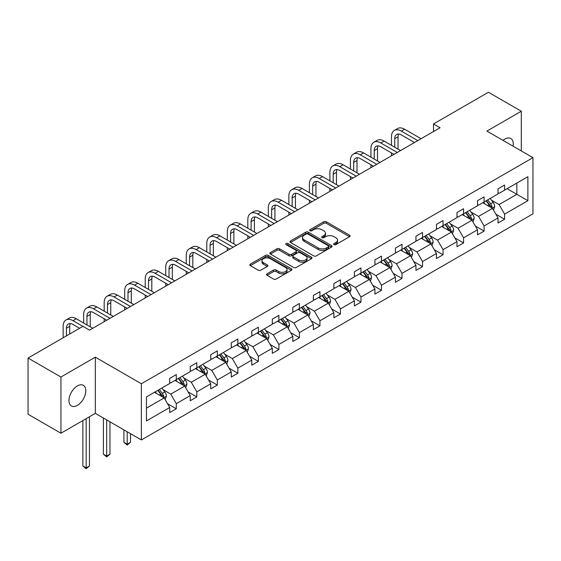 <?xml version="1.0" encoding="UTF-8"?>
<svg xmlns="http://www.w3.org/2000/svg" width="561" height="561" viewBox="0 0 561 561"><rect width="100%" height="100%" fill="white"/><g stroke="black" fill="none" stroke-linecap="round" stroke-linejoin="round"><path stroke-width="0.84" d="M334.04 244.61A1.276 0.736 0 0 0 335.85 244.61L349.566 236.686A1.823 1.052 0 0 0 350.099 235.943A1.823 1.052 0 0 0 349.566 235.199L326.327 221.777A1.823 1.052 0 0 0 323.739 221.777L310.023 229.701A1.276 0.736 0 0 0 309.651 230.22A1.276 0.736 0 0 0 310.023 230.746A1.276 0.736 0 0 0 311.832 230.746L313.606 229.715A5.841 3.373 0 0 1 321.874 229.715L323.809 230.837A5.841 3.373 0 0 1 325.52 233.222A5.841 3.373 0 0 1 323.809 235.606L322.035 236.63A1.276 0.736 0 0 0 321.656 237.156A1.276 0.736 0 0 0 322.035 237.675A1.276 0.736 0 0 0 323.837 237.675L325.611 236.651A5.841 3.373 0 0 1 333.879 236.651L335.815 237.766A5.841 3.373 0 0 1 337.526 240.157A5.841 3.373 0 0 1 335.815 242.541L334.04 243.565A1.276 0.736 0 0 0 333.662 244.084A1.276 0.736 0 0 0 334.04 244.61L334.04 243.565M77.376 405.358A11.907 6.872 120 0 0 85.153 394.867A11.907 6.872 120 0 0 83.33 385.323A11.907 6.872 120 0 0 77.376 385.912A11.907 6.872 120 0 0 69.599 396.403A11.907 6.872 120 0 0 71.422 405.947A11.907 6.872 120 0 0 77.376 405.358M513.084 146.204A11.907 6.872 120 0 0 510.819 138.511A11.907 6.872 120 0 0 504.865 139.107A11.907 6.872 120 0 0 503.035 140.397M267.064 273.81A1.823 1.052 0 0 0 266.531 274.553A1.823 1.052 0 0 0 267.064 275.304L273.586 279.062A1.823 1.052 0 0 0 276.166 279.062L291.397 270.269A1.823 1.052 0 0 0 291.937 269.525A1.823 1.052 0 0 0 291.397 268.775L268.158 255.36A1.823 1.052 0 0 0 265.577 255.36L250.346 264.154A1.823 1.052 0 0 0 249.806 264.904A1.823 1.052 0 0 0 250.346 265.648L258.221 270.192A1.823 1.052 0 0 0 260.802 270.192L267.324 266.433A1.823 1.052 0 0 0 267.856 265.683A1.823 1.052 0 0 0 267.324 264.939L263.418 262.681A4.888 2.819 0 0 1 261.987 260.69A4.888 2.819 0 0 1 265.002 258.088A4.888 2.819 0 0 1 270.325 258.698L285.619 267.527A4.888 2.819 0 0 1 287.05 269.525A4.888 2.819 0 0 1 284.041 272.127A4.888 2.819 0 0 1 278.712 271.517L276.166 270.044A1.823 1.052 0 0 0 273.586 270.044L267.064 273.81L267.064 275.304L273.586 271.566L273.586 270.044M95.328 357.168L60.932 377.027L28.05 358.044L28.05 414.242L60.932 433.225L95.328 413.366L141.365 439.943L141.365 383.752L95.328 357.168L95.328 413.366M521.309 150.951L521.309 111.232L486.913 131.092L532.95 157.669L141.365 383.752M521.309 111.232L488.428 92.249L433.506 123.953L433.506 131.547M28.05 358.044L82.965 326.334L89.543 330.134L440.083 127.747L433.506 123.953M313.739 255.886A1.823 1.052 0 0 0 316.32 255.886L331.551 247.085A1.823 1.052 0 0 0 332.091 246.342A1.823 1.052 0 0 0 331.551 245.599L308.312 232.177A1.823 1.052 0 0 0 305.731 232.177L290.5 240.978A1.823 1.052 0 0 0 289.96 241.721A1.823 1.052 0 0 0 290.5 242.464L313.739 255.886M286.552 244.884A1.276 0.736 0 0 1 287.849 245.066L311.453 258.691L296.243 267.471A1.823 1.052 0 0 1 293.662 267.471L270.423 254.056L276.938 250.318L276.938 248.804L270.423 252.562A1.823 1.052 0 0 0 269.883 253.313A1.823 1.052 0 0 0 270.423 254.056L270.423 252.562M276.938 250.318A1.823 1.052 0 0 1 279.525 250.318L279.525 248.804A1.823 1.052 0 0 0 276.938 248.804M279.525 248.804L288.95 254.245A1.823 1.052 0 0 0 291.531 254.245L295.857 251.749A1.823 1.052 0 0 0 296.39 250.998A1.823 1.052 0 0 0 295.857 250.255L286.04 244.589A1.276 0.736 0 0 1 285.668 244.07A1.276 0.736 0 0 1 286.454 243.383A1.276 0.736 0 0 1 287.849 243.544L311.474 257.19A1.823 1.052 0 0 1 312.014 257.934A1.823 1.052 0 0 1 311.474 258.677L311.474 257.19M60.932 377.027L60.932 433.225M146.435 396.922L169.717 383.486L169.717 378.395L176.294 374.601L176.294 379.685L190.235 371.634L190.235 366.55L196.813 362.75L196.813 367.841L210.754 359.79L210.754 354.699L217.331 350.906L217.331 355.99L231.272 347.946L231.272 342.855L237.85 339.054L237.85 344.145L251.791 336.095L251.791 331.011L258.369 327.21L258.369 332.301L272.309 324.251L272.309 319.16L278.887 315.366L278.887 320.45L292.828 312.4L292.828 307.316L299.406 303.515L299.406 308.606L313.354 300.556L313.354 295.465L319.931 291.671L319.931 296.755L333.872 288.712L333.872 283.621L340.45 279.82L340.45 284.911L354.391 276.861L354.391 271.776L360.968 267.976L360.968 273.067L374.909 265.016L374.909 259.925L381.487 256.132L381.487 261.216L395.428 253.165L395.428 248.081L402.006 244.28L402.006 249.372L415.946 241.321L415.946 236.23L422.524 232.436L422.524 237.52L436.472 229.477L436.472 224.386L443.043 220.592L443.043 225.676L456.991 217.626L456.991 212.542L463.568 208.741L463.568 213.832L477.509 205.782L477.509 200.691L484.087 196.897L484.087 201.981L498.028 193.931L498.028 188.847L504.605 185.046L504.605 190.137L527.887 176.694L527.887 200.691L504.605 214.134L504.605 219.225L498.028 223.019L498.028 217.934L484.087 225.978L484.087 231.069L477.509 234.87L477.509 229.779L463.568 237.829L463.568 242.913L456.991 246.714L456.991 241.623L443.043 249.673L443.043 254.764L436.472 258.558L436.472 253.474L422.524 261.524L422.524 266.608L415.946 270.409L415.946 265.318L402.006 273.368L402.006 278.459L395.428 282.253L395.428 277.169L381.487 285.212L381.487 290.303L374.909 294.097L374.909 289.013L360.968 297.064L360.968 302.148L354.391 305.948L354.391 300.857L340.45 308.908L340.45 313.999L333.872 317.792L333.872 312.708L319.931 320.759L319.931 325.843L313.354 329.644L313.354 324.553L299.406 332.603L299.406 337.694L292.828 341.488L292.828 336.397L278.887 344.447L278.887 349.538L272.309 353.332L272.309 348.248L258.369 356.298L258.369 361.382L251.791 365.183L251.791 360.092L237.85 368.142L237.85 373.233L231.272 377.027L231.272 371.943L217.331 379.993L217.331 385.077L210.754 388.878L210.754 383.787L196.813 391.837L196.813 396.929L190.235 400.722L190.235 395.631L176.294 403.682L176.294 408.773L169.717 412.566L169.717 407.482L146.435 420.925L146.435 396.922M141.365 439.943L532.95 213.867L532.95 157.669M174.976 380.449L184.709 386.066L170.768 394.117L163.153 389.72M170.768 394.117L176.294 403.682M184.709 386.066L190.235 395.631M169.717 382.265L170.768 382.875L176.294 379.685M195.494 368.598L205.228 374.222L191.287 382.265L183.671 377.876M191.287 382.265L196.813 391.837M205.228 374.222L210.754 383.787M190.235 370.421L191.287 371.031L196.813 367.841M216.013 356.754L225.746 362.371L211.806 370.421L204.19 366.024M211.806 370.421L217.331 379.993M225.746 362.371L231.272 371.943M210.754 358.577L211.806 359.18L217.331 355.99M236.532 344.903L246.265 350.527L232.324 358.577L224.709 354.18M232.324 358.577L237.85 368.142M246.265 350.527L251.791 360.092M231.272 346.726L232.324 347.336L237.85 344.145M257.05 333.059L266.791 338.676L252.843 346.726L245.234 342.329M252.843 346.726L258.369 356.298M266.791 338.676L272.309 348.248M251.791 334.882L252.843 335.485L258.369 332.301M277.576 321.215L287.309 326.832L273.361 334.882L265.753 330.485M273.361 334.882L278.887 344.447M287.309 326.832L292.828 336.397M272.309 323.031L273.361 323.641L278.887 320.45M298.094 309.363L307.828 314.987L293.887 323.031L286.271 318.641M293.887 323.031L299.406 332.603M307.828 314.987L313.354 324.553M292.828 311.187L293.887 311.797L299.406 308.606M318.613 297.519L328.346 303.136L314.405 311.187L306.79 306.79M314.405 311.187L319.931 320.759M328.346 303.136L333.872 312.708M313.354 299.343L314.405 299.946L319.931 296.755M339.132 285.668L348.865 291.292L334.924 299.343L327.308 294.946M334.924 299.343L340.45 308.908M348.865 291.292L354.391 300.857M333.872 287.491L334.924 288.102L340.45 284.911M359.65 273.824L369.383 279.441L355.443 287.491L347.827 283.095M355.443 287.491L360.968 297.064M369.383 279.441L374.909 289.013M354.391 275.647L355.443 276.257L360.968 273.067M380.169 261.98L389.902 267.597L375.961 275.647L368.346 271.251M375.961 275.647L381.487 285.212M389.902 267.597L395.428 277.169M374.909 263.796L375.961 264.406L381.487 261.216M400.687 250.129L410.428 255.753L396.48 263.803L388.871 259.406M396.48 263.803L402.006 273.368M410.428 255.753L415.946 265.318M395.428 251.952L396.48 252.562L402.006 249.372M421.213 238.285L430.946 243.902L416.998 251.952L409.39 247.555M416.998 251.952L422.524 261.524M430.946 243.902L436.472 253.474M415.946 240.108L416.998 240.711L422.524 237.52M441.731 226.434L451.465 232.058L437.524 240.108L429.908 235.711M437.524 240.108L443.043 249.673M451.465 232.058L456.991 241.623M436.472 228.257L437.524 228.867L443.043 225.676M462.25 214.59L471.983 220.207L458.042 228.257L450.427 223.867M458.042 228.257L463.568 237.829M471.983 220.207L477.509 229.779M456.991 216.413L458.042 217.023L463.568 213.832M482.769 202.745L492.502 208.362L478.561 216.413L470.945 212.016M478.561 216.413L484.087 225.978M492.502 208.362L498.028 217.934M477.509 204.569L478.561 205.172L484.087 201.981M507.102 188.692L516.835 194.316L499.08 204.569L491.464 200.172M499.08 204.569L504.605 214.134M527.887 200.691L516.835 194.316L516.835 183.075L527.887 176.694M498.028 192.718L499.08 193.328L504.605 190.137M146.435 408.163L164.191 397.91L154.457 392.293M164.191 397.91L169.717 407.482M495.854 214.176L504.605 219.225M475.335 226.02L484.087 231.069M454.817 237.864L463.568 242.913M434.298 249.715L443.043 254.764M413.78 261.559L422.524 266.608M393.261 273.403L402.006 278.459M372.742 285.254L381.487 290.303M352.217 297.099L360.968 302.148M331.698 308.95L340.45 313.999M311.18 320.794L319.931 325.843M290.661 332.638L299.406 337.694M270.143 344.489L278.887 349.538M249.624 356.333L258.369 361.382M229.105 368.184L237.85 373.233M208.58 380.028L217.331 385.077M188.061 391.873L196.813 396.929M167.543 403.724L176.294 408.773M334.552 244.785L335.815 244.056A5.841 3.373 0 0 0 337.526 241.672L337.526 240.157M325.52 233.222L325.52 234.743A5.841 3.373 0 0 1 323.809 237.128L322.54 237.857M349.538 236.7L326.327 223.299A1.823 1.052 0 0 0 323.739 223.299L310.535 230.922M331.53 247.099L308.312 233.699A1.823 1.052 0 0 0 305.731 233.699L290.521 242.478M328.325 246.861A1.276 0.736 0 0 0 328.697 246.342A1.276 0.736 0 0 0 328.325 245.816L307.926 234.042A1.276 0.736 0 0 0 306.117 234.042L304.244 235.122A5.841 3.373 0 0 0 302.533 237.506A5.841 3.373 0 0 0 304.244 239.891L318.192 247.941A5.841 3.373 0 0 0 326.453 247.941L328.325 246.861L328.325 248.383A1.276 0.736 0 0 0 328.697 247.857L328.697 246.342M302.533 237.506L302.533 239.028A5.841 3.373 0 0 0 304.244 241.412L304.244 239.891M328.325 248.383L326.453 249.463A5.841 3.373 0 0 1 318.192 249.463L304.244 241.412M279.525 250.318L288.95 255.76A1.823 1.052 0 0 0 291.531 255.76L295.857 253.263A1.823 1.052 0 0 0 296.39 252.52L296.39 250.998M298.725 259.89A4.888 2.819 0 0 0 304.048 260.5A4.888 2.819 0 0 0 307.063 257.899A4.888 2.819 0 0 0 305.633 255.9L300.247 252.787A1.823 1.052 0 0 0 297.66 252.787L293.34 255.283A1.823 1.052 0 0 0 292.8 256.033A1.823 1.052 0 0 0 293.34 256.777L298.725 259.89L298.725 261.405A4.888 2.819 0 0 0 304.048 262.022A4.888 2.819 0 0 0 307.063 259.413L307.063 257.899M292.8 256.033L292.8 257.548A1.823 1.052 0 0 0 293.34 258.298L293.34 256.777M298.725 261.405L293.34 258.298M287.05 269.525L287.05 271.04A4.888 2.819 0 0 1 284.041 273.649A4.888 2.819 0 0 1 278.712 273.039L276.166 271.566A1.823 1.052 0 0 0 273.586 271.566M261.987 260.69L261.987 262.211A4.888 2.819 0 0 0 263.418 264.203L263.418 262.681M267.295 266.447L263.418 264.203M291.376 270.283L268.158 256.882A1.823 1.052 0 0 0 265.577 256.882L250.367 265.662M493.505 210.095L494.711 206.602A4.93 2.847 -120 0 0 493.14 202.402L490.188 198.461M484.886 203.966L483.61 202.255M491.773 207.942L492.053 206.813A4.93 2.847 -120 0 0 490.637 203.846L487.684 199.905M486.45 200.614L489.704 204.954A2.51 1.452 60 0 1 490.16 205.719L492.053 206.813M486.107 200.817L489.059 204.758A4.93 2.847 60 0 1 490.293 207.086M391.459 145.313L391.459 136.807A13.955 8.057 60 0 1 394.348 130.425L397.637 128.525A13.955 8.057 60 0 1 404.607 129.219L421.08 138.721M394.348 130.425A13.955 8.057 60 0 1 401.325 131.113L417.791 140.622M414.502 142.522L401.325 134.913A9.299 5.372 -120 0 0 396.669 134.451A9.299 5.372 -120 0 0 394.748 138.707L394.748 147.213M398.619 134.023A9.299 5.372 -120 0 0 398.037 136.807L398.037 149.114M391.459 155.825L391.459 152.908M472.986 221.939L474.192 218.446A4.93 2.847 -120 0 0 472.621 214.253L469.669 210.305M464.368 215.817L463.091 214.106M471.254 219.786L471.535 218.657A4.93 2.847 -120 0 0 470.118 215.69L467.166 211.749M465.932 212.465L469.185 216.805A2.51 1.452 60 0 1 469.641 217.563L471.535 218.657M465.588 212.661L468.54 216.602A4.93 2.847 60 0 1 469.767 218.93M452.461 233.79L453.674 230.298A4.93 2.847 -120 0 0 452.103 226.097L449.144 222.156M443.849 227.661L442.573 225.95M450.735 231.637L451.009 230.508A4.93 2.847 -120 0 0 449.599 227.542L446.647 223.601M445.413 224.309L448.66 228.65A2.51 1.452 60 0 1 449.116 229.414L451.009 230.508M445.069 224.505L448.022 228.453A4.93 2.847 60 0 1 449.249 230.781M370.94 157.164L370.94 148.658A13.955 8.057 60 0 1 373.829 142.27L377.118 140.369A13.955 8.057 60 0 1 384.089 141.063L400.561 150.572M373.829 142.27A13.955 8.057 60 0 1 380.8 142.964L397.272 152.466M393.983 154.366L380.8 146.758A9.299 5.372 -120 0 0 376.151 146.295A9.299 5.372 -120 0 0 374.229 150.558L374.229 159.065M378.1 145.867A9.299 5.372 -120 0 0 377.511 148.658L377.511 160.958M370.94 167.676L370.94 164.759M350.415 169.008L350.415 160.502A13.955 8.057 60 0 1 353.311 154.121L356.593 152.22A13.955 8.057 60 0 1 363.57 152.908L380.042 162.417M353.311 154.121A13.955 8.057 60 0 1 360.281 154.808L376.754 164.317M373.465 166.217L360.281 158.609A9.299 5.372 -120 0 0 355.632 158.146A9.299 5.372 -120 0 0 353.703 162.402L353.703 170.909M357.574 157.718A9.299 5.372 -120 0 0 356.992 160.502L356.992 172.809M350.415 179.52L350.415 176.603M431.942 245.634L433.155 242.142A4.93 2.847 -120 0 0 431.577 237.941L428.625 234M423.331 239.505L422.047 237.801M430.217 243.481L430.49 242.352A4.93 2.847 -120 0 0 429.081 239.386L426.129 235.445M424.894 236.16L428.141 240.494A2.51 1.452 60 0 1 428.597 241.258L430.49 242.352M424.551 236.356L427.503 240.297A4.93 2.847 60 0 1 428.73 242.625M329.896 180.859L329.896 172.353A13.955 8.057 60 0 1 332.785 165.965L336.074 164.064A13.955 8.057 60 0 1 343.052 164.759L359.517 174.268M332.785 165.965A13.955 8.057 60 0 1 339.763 166.652L356.235 176.161M352.946 178.061L339.763 170.453A9.299 5.372 -120 0 0 335.113 169.99A9.299 5.372 -120 0 0 333.185 174.247L333.185 182.753M337.056 169.562A9.299 5.372 -120 0 0 336.474 172.353L336.474 184.653M329.896 191.364L329.896 188.454M411.423 257.485L412.637 253.986A4.93 2.847 -120 0 0 411.059 249.792L408.106 245.851M402.812 251.356L401.529 249.645M409.698 255.332L409.972 254.196A4.93 2.847 -120 0 0 408.562 251.23L405.61 247.289M404.376 248.004L407.623 252.345A2.51 1.452 60 0 1 408.078 253.102L409.972 254.196M404.032 248.2L406.984 252.141A4.93 2.847 60 0 1 408.212 254.47M309.377 192.704L309.377 184.197A13.955 8.057 60 0 1 312.267 177.809L315.555 175.916A13.955 8.057 60 0 1 322.533 176.603L338.998 186.112M312.267 177.809A13.955 8.057 60 0 1 319.244 178.503L335.709 188.012M332.421 189.906L319.244 182.297A9.299 5.372 -120 0 0 314.595 181.841A9.299 5.372 -120 0 0 312.666 186.098L312.666 194.604M316.537 181.406A9.299 5.372 -120 0 0 315.955 184.197L315.955 196.497M309.377 203.215L309.377 200.298M390.905 269.329L392.111 265.837A4.93 2.847 -120 0 0 390.54 261.636L387.588 257.695M382.293 263.2L381.01 261.489M389.18 267.176L389.453 266.047A4.93 2.847 -120 0 0 388.044 263.081L385.091 259.14M383.857 259.848L387.104 264.189A2.51 1.452 60 0 1 387.56 264.953L389.453 266.047M383.514 260.052L386.466 263.993A4.93 2.847 60 0 1 387.693 266.321M288.859 204.548L288.859 196.041A13.955 8.057 60 0 1 291.748 189.66L295.037 187.76A13.955 8.057 60 0 1 302.014 188.447L318.48 197.956M291.748 189.66A13.955 8.057 60 0 1 298.725 190.347L315.191 199.856M311.902 201.757L298.725 194.148A9.299 5.372 -120 0 0 294.076 193.685A9.299 5.372 -120 0 0 292.148 197.942L292.148 206.448M296.019 193.257A9.299 5.372 -120 0 0 295.437 196.041L295.437 208.348M288.859 215.059L288.859 212.142M370.386 281.173L371.592 277.681A4.93 2.847 -120 0 0 370.022 273.488L367.069 269.539M361.775 275.051L360.492 273.34M368.654 279.02L368.935 277.891A4.93 2.847 -120 0 0 367.525 274.925L364.566 270.984M363.332 271.699L366.585 276.033A2.51 1.452 60 0 1 367.041 276.797L368.935 277.891M362.988 271.896L365.947 275.837A4.93 2.847 60 0 1 367.175 278.165M268.34 216.399L268.34 207.893A13.955 8.057 60 0 1 271.229 201.504L274.518 199.604A13.955 8.057 60 0 1 281.496 200.298L297.961 209.807M271.229 201.504A13.955 8.057 60 0 1 278.207 202.198L294.672 211.7M291.383 213.601L278.207 205.992A9.299 5.372 -120 0 0 273.558 205.529A9.299 5.372 -120 0 0 271.629 209.793L271.629 218.292M275.5 205.102A9.299 5.372 -120 0 0 274.918 207.893L274.918 220.193M268.34 226.91L268.34 223.993M349.868 293.024L351.074 289.525A4.93 2.847 -120 0 0 349.503 285.332L346.551 281.391M341.249 286.895L339.973 285.184M348.136 290.871L348.416 289.735A4.93 2.847 -120 0 0 347 286.776L344.047 282.835M342.813 283.543L346.067 287.884A2.51 1.452 60 0 1 346.523 288.649L348.416 289.735M342.469 283.74L345.422 287.688A4.93 2.847 60 0 1 346.656 290.016M247.822 228.243L247.822 219.737A13.955 8.057 60 0 1 250.711 213.348L254 211.455A13.955 8.057 60 0 1 260.97 212.142L277.443 221.651M250.711 213.348A13.955 8.057 60 0 1 257.688 214.043L274.154 223.551M270.865 225.452L257.688 217.836A9.299 5.372 -120 0 0 253.032 217.38A9.299 5.372 -120 0 0 251.111 221.637L251.111 230.143M254.982 216.953A9.299 5.372 -120 0 0 254.399 219.737L254.399 232.044M247.822 238.755L247.822 235.837M329.349 304.868L330.555 301.376A4.93 2.847 -120 0 0 328.984 297.176L326.032 293.235M320.731 298.74L319.454 297.035M327.617 302.716L327.897 301.587A4.93 2.847 -120 0 0 326.481 298.62L323.529 294.679M322.295 295.395L325.548 299.728A2.51 1.452 60 0 1 326.004 300.493L327.897 301.587M321.951 295.591L324.903 299.532A4.93 2.847 60 0 1 326.13 301.86M227.303 240.094L227.303 231.588A13.955 8.057 60 0 1 230.192 225.199L233.481 223.299A13.955 8.057 60 0 1 240.452 223.993L256.924 233.502M230.192 225.199A13.955 8.057 60 0 1 237.163 225.887L253.635 235.396M250.346 237.296L237.163 229.687A9.299 5.372 -120 0 0 232.513 229.225A9.299 5.372 -120 0 0 230.592 233.481L230.592 241.987M234.463 228.797A9.299 5.372 -120 0 0 233.874 231.588L233.874 243.888M227.303 250.599L227.303 247.681M308.823 316.713L310.037 313.22A4.93 2.847 -120 0 0 308.466 309.027L305.507 305.086M300.212 310.591L298.936 308.88M307.098 314.567L307.372 313.431A4.93 2.847 -120 0 0 305.962 310.464L303.01 306.523M301.776 307.239L305.023 311.579A2.51 1.452 60 0 1 305.479 312.337L307.372 313.431M301.432 307.435L304.385 311.376A4.93 2.847 60 0 1 305.612 313.704M288.305 328.564L289.518 325.071A4.93 2.847 -120 0 0 287.94 320.871L284.988 316.93M279.694 322.435L278.41 320.724M286.58 326.411L286.853 325.282A4.93 2.847 -120 0 0 285.444 322.316L282.492 318.375M281.257 319.083L284.504 323.424A2.51 1.452 60 0 1 284.96 324.188L286.853 325.282M280.914 319.286L283.866 323.227A4.93 2.847 60 0 1 285.093 325.555M267.786 340.408L269 336.916A4.93 2.847 -120 0 0 267.422 332.715L264.469 328.774M259.175 334.286L257.892 332.575M266.061 338.255L266.335 337.126A4.93 2.847 -120 0 0 264.925 334.16L261.973 330.219M260.739 330.934L263.986 335.268A2.51 1.452 60 0 1 264.441 336.032L266.335 337.126M260.395 331.13L263.347 335.071A4.93 2.847 60 0 1 264.575 337.399M247.268 352.259L248.474 348.76A4.93 2.847 -120 0 0 246.903 344.566L243.951 340.625M238.656 346.13L237.373 344.419M245.543 350.106L245.816 348.97A4.93 2.847 -120 0 0 244.407 346.011L241.454 342.063M240.22 342.778L243.467 347.119A2.51 1.452 60 0 1 243.923 347.883L245.816 348.97M239.877 342.974L242.829 346.922A4.93 2.847 60 0 1 244.056 349.251M226.749 364.103L227.955 360.611A4.93 2.847 -120 0 0 226.385 356.41L223.432 352.469M218.138 357.974L216.855 356.27M225.017 361.95L225.298 360.821A4.93 2.847 -120 0 0 223.888 357.855L220.929 353.914M219.695 354.629L222.948 358.963A2.51 1.452 60 0 1 223.404 359.727L225.298 360.821M219.351 354.825L222.31 358.767A4.93 2.847 60 0 1 223.537 361.095M206.231 375.947L207.437 372.455A4.93 2.847 -120 0 0 205.866 368.261L202.914 364.313M197.612 369.825L196.336 368.114M204.499 373.801L204.779 372.665A4.93 2.847 -120 0 0 203.363 369.699L200.41 365.758M199.176 366.473L202.43 370.814A2.51 1.452 60 0 1 202.886 371.571L204.779 372.665M198.832 366.67L201.785 370.611A4.93 2.847 60 0 1 203.019 372.939M127.2 431.767L127.2 444.221L130.489 442.327L130.489 433.667M130.489 442.327L127.2 445.055L123.911 442.327L123.911 429.866M123.911 442.327L127.2 444.221L127.2 445.055M206.778 251.938L206.778 243.432A13.955 8.057 60 0 1 209.674 237.044L212.956 235.15A13.955 8.057 60 0 1 219.933 235.837L236.405 245.346M209.674 237.044A13.955 8.057 60 0 1 216.644 237.738L233.117 247.247M229.828 249.14L216.644 241.532A9.299 5.372 -120 0 0 211.995 241.076A9.299 5.372 -120 0 0 210.066 245.332L210.066 253.838M213.937 240.641A9.299 5.372 -120 0 0 213.355 243.432L213.355 255.732M206.778 262.45L206.778 259.533M186.259 263.782L186.259 255.276A13.955 8.057 60 0 1 189.148 248.895L192.437 246.994A13.955 8.057 60 0 1 199.414 247.681L215.88 257.19M189.148 248.895A13.955 8.057 60 0 1 196.126 249.582L212.598 259.091M209.309 260.991L196.126 253.383A9.299 5.372 -120 0 0 191.476 252.92A9.299 5.372 -120 0 0 189.548 257.176L189.548 265.683M193.419 252.492A9.299 5.372 -120 0 0 192.837 255.276L192.837 267.583M186.259 274.294L186.259 271.377M165.74 275.633L165.74 267.127A13.955 8.057 60 0 1 168.63 260.739L171.918 258.838A13.955 8.057 60 0 1 178.896 259.533L195.361 269.042M168.63 260.739A13.955 8.057 60 0 1 175.607 261.433L192.072 270.935M188.784 272.835L175.607 265.227A9.299 5.372 -120 0 0 170.958 264.764A9.299 5.372 -120 0 0 169.029 269.028L169.029 277.527M172.9 264.336A9.299 5.372 -120 0 0 172.318 267.127L172.318 279.427M165.74 286.138L165.74 283.228M145.222 287.477L145.222 278.971A13.955 8.057 60 0 1 148.111 272.583L151.4 270.69A13.955 8.057 60 0 1 158.377 271.377L174.843 280.886M148.111 272.583A13.955 8.057 60 0 1 155.088 273.277L171.554 282.786M168.265 284.686L155.088 277.071A9.299 5.372 -120 0 0 150.439 276.615A9.299 5.372 -120 0 0 148.511 280.872L148.511 289.378M152.382 276.187A9.299 5.372 -120 0 0 151.8 278.971L151.8 291.278M145.222 297.989L145.222 295.072M124.703 299.322L124.703 290.822A13.955 8.057 60 0 1 127.592 284.434L130.881 282.534A13.955 8.057 60 0 1 137.859 283.228L154.324 292.73M127.592 284.434A13.955 8.057 60 0 1 134.57 285.121L151.035 294.63M147.746 296.531L134.57 288.922A9.299 5.372 -120 0 0 129.921 288.459A9.299 5.372 -120 0 0 127.992 292.716L127.992 301.222M131.863 288.031A9.299 5.372 -120 0 0 131.281 290.822L131.281 303.122M124.703 309.833L124.703 306.916M104.185 311.173L104.185 302.667A13.955 8.057 60 0 1 107.074 296.278L110.363 294.385A13.955 8.057 60 0 1 117.333 295.072L133.806 304.581M107.074 296.278A13.955 8.057 60 0 1 114.051 296.972L130.517 306.481M127.228 308.375L114.051 300.766A9.299 5.372 -120 0 0 109.395 300.31A9.299 5.372 -120 0 0 107.474 304.567L107.474 313.073M111.344 299.876A9.299 5.372 -120 0 0 110.762 302.667L110.762 314.966M104.185 321.684L104.185 318.767M185.712 387.798L186.918 384.306A4.93 2.847 -120 0 0 185.347 380.106L182.395 376.165M177.094 381.669L175.817 379.958M183.98 385.645L184.26 384.516A4.93 2.847 -120 0 0 182.844 381.55L179.892 377.609M178.657 378.317L181.911 382.658A2.51 1.452 60 0 1 182.367 383.422L184.26 384.516M178.314 378.521L181.266 382.462A4.93 2.847 60 0 1 182.493 384.79M106.681 419.923L106.681 456.072L109.97 454.172L109.97 421.816M109.97 454.172L106.681 456.906L103.392 454.172L103.392 418.022M103.392 454.172L106.681 456.072L106.681 456.906M83.666 323.017L83.666 314.511A13.955 8.057 60 0 1 86.555 308.129L89.844 306.229A13.955 8.057 60 0 1 96.815 306.916L113.287 316.425M86.555 308.129A13.955 8.057 60 0 1 93.526 308.816L109.998 318.325M106.709 320.226L93.526 312.617A9.299 5.372 -120 0 0 88.876 312.154A9.299 5.372 -120 0 0 86.955 316.411L86.955 324.917M90.826 311.727A9.299 5.372 -120 0 0 90.237 314.511L90.237 326.818M165.186 399.642L166.4 396.15A4.93 2.847 -120 0 0 164.829 391.95L161.87 388.009M156.575 393.52L155.299 391.809M163.461 397.49L163.735 396.361A4.93 2.847 -120 0 0 162.325 393.394L159.373 389.453M158.139 390.168L161.386 394.502A2.51 1.452 60 0 1 161.841 395.267L163.735 396.361M157.795 390.365L160.748 394.306A4.93 2.847 60 0 1 161.975 396.634M86.163 418.66L86.163 467.916L89.451 466.016L89.451 416.76M89.451 466.016L86.163 468.751L82.874 466.016L82.874 420.561M82.874 466.016L86.163 467.916L86.163 468.751M63.141 337.778L63.141 326.362A13.955 8.057 60 0 1 66.037 319.973L69.319 318.073A13.955 8.057 60 0 1 76.296 318.767L92.768 328.276M66.037 319.973A13.955 8.057 60 0 1 73.007 320.668L82.902 326.376M79.613 328.276L73.007 324.461A9.299 5.372 -120 0 0 68.358 323.999A9.299 5.372 -120 0 0 66.429 328.262L66.429 335.885M70.3 323.571A9.299 5.372 -120 0 0 69.718 326.362L69.718 333.984M335.815 244.056L335.815 242.541M322.035 237.675L322.035 236.63M323.809 237.128L323.809 235.606M310.023 230.746L310.023 229.701M323.739 223.299L323.739 221.777M326.327 223.299L326.327 221.777M349.566 236.686L349.566 235.199M290.5 242.464L290.5 240.978M305.731 233.699L305.731 232.177M308.312 233.699L308.312 232.177M331.551 247.085L331.551 245.599M318.192 249.463L318.192 247.941M326.453 249.463L326.453 247.941M288.95 255.76L288.95 254.245M291.531 255.76L291.531 254.245M295.857 253.263L295.857 251.749M287.849 245.066L287.849 243.544M276.166 271.566L276.166 270.044M278.712 273.039L278.712 271.517M267.324 266.433L267.324 264.939M250.346 265.648L250.346 264.154M265.577 256.882L265.577 255.36M268.158 256.882L268.158 255.36M291.397 270.269L291.397 268.775M492.144 208.159L494.683 206.693M490.637 203.846L493.14 202.402M487.656 205.564L489.059 204.758M404.607 129.219L401.325 131.113M398.037 136.807L394.748 138.707M471.626 220.003L474.157 218.545M470.118 215.69L472.621 214.253M467.138 217.416L468.54 216.602M451.107 231.854L453.639 230.389M449.599 227.542L452.103 226.097M446.619 229.26L448.022 228.453M384.089 141.063L380.8 142.964M377.511 148.658L374.229 150.558M363.57 152.908L360.281 154.808M356.992 160.502L353.703 162.402M430.589 243.698L433.12 242.24M429.081 239.386L431.577 237.941M426.101 241.104L427.503 240.297M343.052 164.759L339.763 166.652M336.474 172.353L333.185 174.247M410.07 255.543L412.601 254.084M408.562 251.23L411.059 249.792M405.582 252.955L406.984 252.141M322.533 176.603L319.244 178.503M315.955 184.197L312.666 186.098M389.551 267.394L392.083 265.928M388.044 263.081L390.54 261.636M385.063 264.799L386.466 263.993M302.014 188.447L298.725 190.347M295.437 196.041L292.148 197.942M369.033 279.238L371.564 277.779M367.525 274.925L370.022 273.488M364.545 276.65L365.947 275.837M281.496 200.298L278.207 202.198M274.918 207.893L271.629 209.793M348.507 291.089L351.046 289.623M347 286.776L349.503 285.332M344.019 288.494L345.422 287.688M260.97 212.142L257.688 214.043M254.399 219.737L251.111 221.637M327.989 302.933L330.52 301.467M326.481 298.62L328.984 297.176M323.501 300.338L324.903 299.532M240.452 223.993L237.163 225.887M233.874 231.588L230.592 233.481M307.47 314.777L310.002 313.319M305.962 310.464L308.466 309.027M302.982 312.189L304.385 311.376M286.952 326.628L289.483 325.163M285.444 322.316L287.94 320.871M282.464 324.034L283.866 323.227M266.433 338.472L268.964 337.014M264.925 334.16L267.422 332.715M261.945 335.885L263.347 335.071M245.914 350.323L248.446 348.858M244.407 346.011L246.903 344.566M241.426 347.729L242.829 346.922M225.396 362.168L227.927 360.702M223.888 357.855L226.385 356.41M220.908 359.573L222.31 358.767M204.87 374.012L207.409 372.553M203.363 369.699L205.866 368.261M200.382 371.424L201.785 370.611M219.933 235.837L216.644 237.738M213.355 243.432L210.066 245.332M199.414 247.681L196.126 249.582M192.837 255.276L189.548 257.176M178.896 259.533L175.607 261.433M172.318 267.127L169.029 269.028M158.377 271.377L155.088 273.277M151.8 278.971L148.511 280.872M137.859 283.228L134.57 285.121M131.281 290.822L127.992 292.716M117.333 295.072L114.051 296.972M110.762 302.667L107.474 304.567M184.352 385.863L186.883 384.397M182.844 381.55L185.347 380.106M179.864 383.268L181.266 382.462M96.815 306.916L93.526 308.816M90.237 314.511L86.955 316.411M163.833 397.707L166.365 396.248M162.325 393.394L164.829 391.95M159.345 395.119L160.748 394.306M76.296 318.767L73.007 320.668M69.718 326.362L66.429 328.262"/></g></svg>
